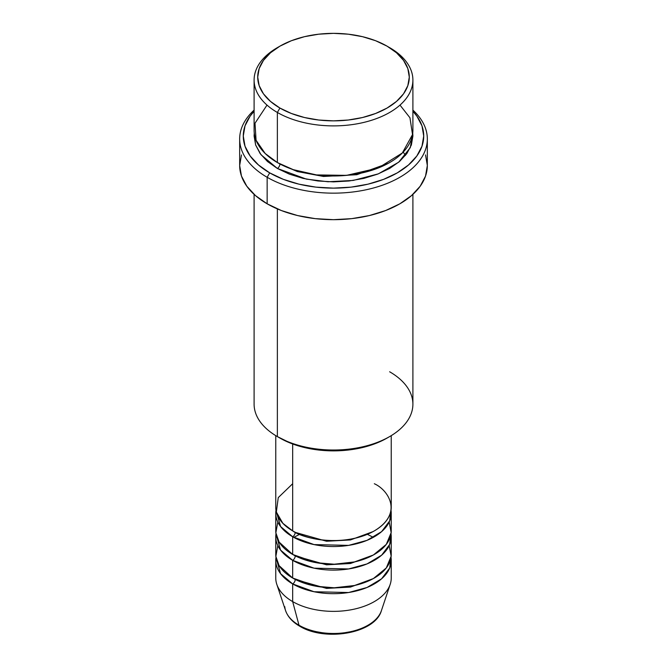 <?xml version="1.0" encoding="UTF-8"?>
<svg xmlns="http://www.w3.org/2000/svg" width="667" height="667" viewBox="0 0 667 667"><rect width="100%" height="100%" fill="white"/><g stroke="black" fill="none" stroke-linecap="round" stroke-linejoin="round"><path stroke-width="1" d="M380.048 613.74A48.791 28.164 180 0 1 298.999 625.229A3.61 2.084 120 0 0 299.666 626.171A3.61 2.084 -60 0 1 298.999 625.229A48.791 28.164 0 0 0 347.799 632.241A48.791 28.164 0 0 0 381.407 610.647C375.037 633.583 324.962 641.879 299.658 626.171C292.505 622.044 287.81 616.867 285.593 610.647A48.791 28.164 0 0 0 298.999 625.229L292.671 601.601L298.999 625.229A48.791 28.164 180 0 1 284.767 606.678M292.671 483.733L278.264 497.607L276.338 512.023L282.875 523.337L292.671 530.882A57.737 33.333 0 0 0 355.594 538.111A57.737 33.333 0 0 0 391.237 507.312L391.237 435.643M295.223 532.266A3.61 2.084 -60 0 1 295.223 532.358L293.989 531.616L295.223 532.358A3.61 2.084 -60 0 1 292.671 536.777L280.574 526.53L275.988 510.255A57.737 33.333 180 0 0 275.763 513.206L275.763 530.882A57.737 33.333 0 0 0 292.671 554.452A57.737 33.333 0 0 0 355.594 561.681A57.737 33.333 0 0 0 391.237 530.882L391.237 513.206A57.737 33.333 180 0 1 355.594 544.005A57.737 33.333 180 0 1 292.671 536.777L292.671 554.452L292.671 536.777A57.737 33.333 180 0 1 275.763 513.206M277.822 522.044L275.855 532.8L279.106 542.071L292.671 554.452L316.316 562.706L334.225 564.215L354.544 561.922L373.387 554.986L386.293 544.389L391.162 532.616L389.178 522.044M295.223 555.844A3.61 2.084 -60 0 1 295.223 555.928L293.989 555.194L295.223 555.928A3.61 2.084 -60 0 1 292.671 560.347L280.574 550.1L275.988 533.833A57.737 33.333 180 0 0 275.763 536.777L275.763 554.452A57.737 33.333 0 0 0 292.671 578.031A57.737 33.333 0 0 0 355.594 585.251A57.737 33.333 0 0 0 391.237 554.452L391.237 536.777A57.737 33.333 180 0 1 355.594 567.575A57.737 33.333 180 0 1 292.671 560.347L292.671 578.031L292.671 560.347A57.737 33.333 180 0 1 275.763 536.777M277.822 545.614L275.855 556.37L279.106 565.641L292.671 578.031L316.316 586.285L334.225 587.794L354.544 585.501L373.387 578.564L386.293 567.959L391.162 556.195L389.178 545.614M295.223 579.415A3.61 2.084 -60 0 1 295.223 579.498L293.989 578.764L295.223 579.498A3.61 2.084 -60 0 1 292.671 583.925L280.574 573.67L275.988 557.404A57.737 33.333 180 0 0 275.763 560.347L275.763 578.031A57.737 33.333 0 0 0 292.671 601.601A57.737 33.333 0 0 0 355.594 608.829A57.737 33.333 0 0 0 391.237 578.031L391.237 560.347A57.737 33.333 180 0 1 355.594 591.145A57.737 33.333 180 0 1 292.671 583.925L292.671 601.601L292.671 583.925A57.737 33.333 180 0 1 275.763 560.347M267.008 105.094L255.011 123.228L256.078 140.295L265.183 153.493L277.364 162.556L277.364 112.465L279.915 108.046A75.788 43.755 180 0 1 279.915 46.165A75.788 43.755 180 0 1 387.085 46.165L375.604 40.72L362.498 36.677L348.282 34.192L333.5 33.35L318.718 34.192L304.502 36.677L291.396 40.72L279.915 46.165L270.485 52.793L263.482 60.364L259.171 68.568L257.712 77.105L259.171 85.643L263.482 93.847L270.485 101.409L279.915 108.046L291.396 113.482L304.502 117.525L318.718 120.018L333.5 120.86L348.282 120.018L362.498 117.525L375.604 113.482L387.085 108.046L396.515 101.409L403.518 93.847L407.829 85.643L409.288 77.105L407.829 68.568L403.518 60.364L396.515 52.793L387.085 46.165A75.788 43.755 180 0 1 387.085 108.046A75.788 43.755 180 0 1 279.915 108.046L277.364 112.465A79.398 45.84 0 0 0 389.636 112.465A79.398 45.84 0 0 0 389.645 47.64A79.398 45.84 0 0 0 389.636 47.64A79.398 45.84 180 0 1 412.898 80.048A79.398 45.84 180 0 1 363.882 122.403A79.398 45.84 180 0 1 277.364 112.465L277.364 162.556A79.398 45.84 0 0 0 363.882 172.495A79.398 45.84 0 0 0 412.898 130.14L412.898 80.048M389.636 371.769A79.398 45.84 180 0 1 389.645 436.593A79.398 45.84 180 0 1 277.364 436.593L279.915 438.061A75.788 43.755 0 0 0 387.085 438.061L375.604 443.505L362.498 447.549L348.282 450.042L333.5 450.884L318.718 450.042L304.502 447.549L291.396 443.505L277.364 436.593A79.398 45.84 0 0 0 363.882 446.523A79.398 45.84 0 0 0 412.898 404.177L412.898 194.372M267.15 177.289A93.83 54.169 0 0 0 392.038 181.316A93.83 54.169 0 0 0 412.898 110.113A93.83 54.169 180 0 1 427.33 138.986A93.83 54.169 180 0 1 369.41 189.028A93.83 54.169 180 0 1 267.15 177.289L267.15 203.81A93.83 54.169 0 0 0 369.41 215.549A93.83 54.169 0 0 0 427.33 165.499L425.529 176.071L420.185 186.235L411.514 195.598L399.85 203.81L385.626 210.547L369.41 215.549L351.809 218.634L333.5 219.676L315.191 218.634L297.59 215.549L281.374 210.547L267.15 203.81L267.15 177.289A93.83 54.169 180 0 1 239.67 138.986A93.83 54.169 180 0 1 254.102 110.113A93.83 54.169 0 0 0 267.15 177.289L269.701 172.87L267.15 177.289M412.898 111.297A90.22 52.084 180 0 1 387.394 177.814A90.22 52.084 180 0 1 269.701 172.87L283.375 179.348L298.974 184.159L315.9 187.127L333.5 188.127L351.1 187.127L368.026 184.159L383.625 179.348L397.299 172.87L408.512 164.974L416.85 155.97L421.986 146.198L423.72 136.035L421.986 125.871L416.85 116.1L412.898 111.297M412.731 133.083L412.898 136.035L411.372 144.981L406.853 153.577L399.516 161.506L389.636 168.451L377.605 174.145L363.882 178.389L348.991 180.99L333.5 181.874L318.009 180.99L303.118 178.389L289.395 174.145L277.364 168.451A3.61 2.084 120 0 0 279.915 164.032L278.664 163.29L279.915 164.032A3.61 2.084 -60 0 1 277.364 168.451L261.022 154.752L255.586 144.856L254.269 133.092M295.223 532.358L326.555 541.254L350.458 539.937L373.011 531.616L350.458 539.937L326.555 541.254L295.223 532.358A3.61 2.084 120 0 1 292.671 536.777L314.049 544.589L348.599 545.381L367.033 540.345L381.624 531.624L389.686 520.885L391.012 510.255A57.737 33.333 180 0 1 391.237 513.206M292.671 443.989L292.671 530.882L292.671 443.989M277.364 208.913L277.364 436.593L277.364 208.913M381.407 610.647L390.195 584.342A57.737 33.333 180 0 1 350.417 609.905A57.737 33.333 180 0 1 292.671 601.601A57.737 33.333 180 0 1 276.805 584.342L285.593 610.647M295.223 579.498L326.555 588.394L350.458 587.085L373.011 578.764L350.458 587.085L326.555 588.394L295.223 579.498A3.61 2.084 120 0 1 292.671 583.925L314.049 591.737L348.599 592.529L367.033 587.485L381.624 578.773L389.686 568.034L391.012 557.404A57.737 33.333 180 0 1 391.237 560.347M295.223 555.928L326.555 564.824L350.458 563.507L373.011 555.194L350.458 563.507L326.555 564.824L295.223 555.928A3.61 2.084 120 0 1 292.671 560.347L314.049 568.167L348.599 568.951L367.033 563.915L381.624 555.194L389.686 544.455L391.012 533.833A57.737 33.333 180 0 1 391.237 536.777M316.166 631.657L324.662 633.15L333.5 633.65L342.338 633.15L350.834 631.657M279.915 46.165L277.355 47.64A79.398 45.84 0 0 0 277.364 112.465A79.398 45.84 180 0 1 254.102 80.048A79.398 45.84 180 0 1 278.664 46.907M254.102 80.048L254.102 130.14A79.398 45.84 0 0 0 277.364 162.556L293.263 169.66L316.492 174.921L346.523 175.363L378.164 168.042L402.301 153.018L412.523 134.567L409.947 117.767L399.992 105.094M254.102 111.297L250.15 116.1L245.014 125.871L243.28 136.035L245.014 146.198L250.15 155.97L258.488 164.974L269.701 172.87A90.22 52.084 180 0 1 254.102 111.297M412.731 133.092L410.297 147.657L398.699 162.189L378.422 173.829L353.21 180.44L328.014 181.766L306.361 179.115L277.364 168.451L267.484 161.506L260.147 153.577L255.628 144.981L254.102 136.035L254.269 133.083M239.67 138.986L239.67 165.499A93.83 54.169 0 0 0 267.15 203.81L255.486 195.598L246.815 186.235L241.471 176.071L239.67 165.499L241.471 154.936M425.529 154.936L427.33 165.499L427.33 138.986M254.102 194.372L254.102 404.177A79.398 45.84 0 0 0 277.364 436.593A79.398 45.84 180 0 1 277.355 436.593M275.763 435.643L275.763 507.312A57.737 33.333 0 0 0 292.671 530.882C302.976 538.728 343.555 548.007 374.329 530.882C403.994 513.115 387.911 489.686 374.329 483.733M279.915 164.032L297.307 171.536L323.495 176.463L356.77 174.729L388.336 163.29L356.77 174.729L323.495 176.463L297.307 171.536L279.915 164.032M372.528 536.952L367.7 534.484M299.658 534.325L293.747 537.385M389.645 436.593L387.085 438.061M405.478 155.386L403.218 152.068"/></g></svg>
